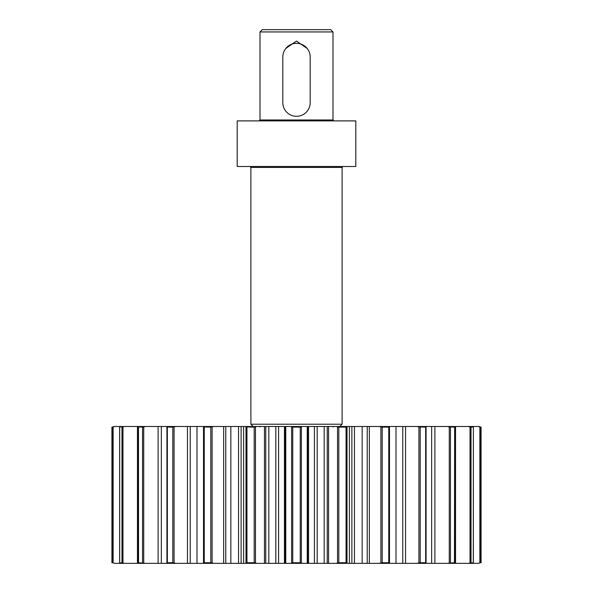 <?xml version="1.0" encoding="UTF-8"?>
<svg xmlns="http://www.w3.org/2000/svg" width="593" height="593" viewBox="0 0 593 593"><rect width="100%" height="100%" fill="white"/><g stroke="black" fill="none" stroke-linecap="round" stroke-linejoin="round"><path stroke-width="0.89" d="M431.652 426.5L431.652 563.35L478.143 563.35L479.87 562.913L479.87 426.945L481.071 427.116L481.079 562.742L481.079 427.116L478.877 426.5L389.49 426.5L389.49 563.35L388.756 562.742L382.203 562.742L382.203 427.116L379.224 426.5L349.366 426.5L349.366 563.35L349.359 426.5L307.693 426.5L307.693 563.35L317.173 563.35L317.173 426.5M425.604 426.5L426.078 427.004L426.078 562.846L425.604 563.35L431.652 563.35M453.615 426.5L454.653 427.064L454.653 562.794L453.615 563.35M471.754 426.5L473.377 427.101L473.377 562.757L471.754 563.35M479.87 562.913L478.143 563.35M307.693 426.5L114.123 426.5L111.929 427.116L111.921 562.742L111.929 427.116L112.396 427.116L112.396 562.742L114.857 563.35L124.864 563.35L119.682 562.742L119.682 427.116L121.246 426.5M382.203 427.116L388.756 427.116L389.49 426.5L379.224 426.5M213.776 426.5L210.797 427.116L210.797 562.742L213.776 563.35L203.51 563.35L203.51 426.5L203.51 563.35L190.22 563.35L190.22 426.5M256.821 426.5L254.189 427.116L254.189 562.742L246.947 562.742L245.48 563.35L243.634 563.35L243.634 426.5L243.641 563.35L241.121 563.35L241.121 426.5M285.307 426.5L285.307 563.35L278.584 563.35L278.584 426.5M285.307 563.35L302.356 563.35L300.236 562.742L292.764 562.742L292.764 427.116L290.644 426.5M292.764 562.742L290.644 563.35M302.356 426.5L300.236 427.116L292.764 427.116M302.356 563.35L307.693 563.35M327.24 426.5L327.24 563.35L317.173 563.35M327.24 563.35L347.52 563.35L346.053 562.742L338.811 562.742L338.811 427.116L336.179 426.5M338.811 562.742L336.179 563.35M347.52 426.5L346.053 427.116L338.811 427.116M347.52 563.35L354.458 563.35L354.458 426.5M367.23 426.5L367.23 563.35L354.458 563.35M367.23 563.35L425.604 563.35M382.203 562.742L379.224 563.35M426.078 427.004L425.663 427.116L425.663 562.742L420.215 562.742L417.072 563.35M418.925 562.913L418.925 426.945L417.072 426.5M418.925 426.945L425.663 427.116M454.653 427.064L454.453 562.742L447.344 563.35M449.272 562.913L449.272 426.945L447.344 426.5M449.272 426.945L454.453 427.116M473.377 427.101L473.318 562.742L468.136 563.35M470.027 562.913L470.027 426.945L468.136 426.5M470.027 426.945L473.318 427.116M479.87 426.945L478.143 426.5M112.396 562.742L114.857 563.35M114.857 426.5L112.396 427.116M119.956 562.913L121.246 563.35M124.864 426.5L119.956 426.945M124.864 563.35L145.656 563.35L138.547 562.742L138.488 426.945L139.385 426.5M138.488 562.913L139.385 563.35M145.656 426.5L142.55 427.116L138.488 426.945M145.656 563.35L161.348 563.35L161.348 426.5M166.952 562.913L167.337 562.742L166.952 562.913L167.396 563.35L161.348 563.35M166.952 426.945L167.337 427.116L166.952 426.945L167.396 426.5M175.928 426.5L172.785 427.116L167.337 427.116L167.337 562.742L172.785 562.742L175.928 563.35L190.22 563.35M203.555 426.945L210.797 427.116M213.776 563.35L225.77 563.35L225.77 426.5M238.542 426.5L238.542 563.35L225.77 563.35M245.999 562.913L245.999 426.945L245.48 426.5M245.999 426.945L254.189 427.116M245.48 563.35L256.821 563.35L254.189 562.742M256.821 563.35L265.76 563.35L265.76 426.5M275.827 426.5L275.827 563.35L265.76 563.35M275.827 563.35L278.584 563.35M238.542 563.35L241.121 563.35M167.396 563.35L175.928 563.35M425.663 562.742L426.078 562.846M203.555 562.913L204.244 562.742L204.244 427.116M210.797 562.742L204.244 562.742M260.008 31.933L262.291 29.65L330.709 29.65L332.992 31.933L260.008 31.933L260.008 119.971L332.992 119.971L333.903 120.883M250.883 424.225L342.117 424.225L342.117 167.411L250.883 167.411L250.883 424.225L253.167 426.5M296.5 120.883L237.2 120.883L237.2 166.5L355.8 166.5L355.8 120.883L296.5 120.883M285.819 48.463L296.5 41.05L307.181 48.463M310.183 57.017A13.683 13.683 0 0 0 296.5 43.333A13.683 13.683 0 0 0 282.817 57.017L282.817 102.633A13.683 13.683 0 0 0 296.5 116.317A13.683 13.683 0 0 0 310.183 102.633L310.183 57.017M291.615 562.913L291.615 426.945M285.759 426.5L285.759 563.35M301.385 426.945L301.385 562.913M307.241 563.35L307.241 426.5M308.545 426.5L308.545 563.35M314.416 426.5L314.416 563.35M324.178 426.5L324.178 563.35M337.536 562.913L337.536 426.945M328.552 426.5L328.552 563.35M347.001 426.945L347.001 562.913M351.879 426.5L351.879 563.35M362.153 426.5L362.153 563.35M380.884 562.913L380.884 426.945M369.335 426.5L369.335 563.35M389.445 426.945L389.445 562.913M396.005 426.5L396.005 563.35M402.78 426.5L402.78 563.35M405.538 426.5L405.538 563.35M434.891 426.5L434.891 563.35M455.543 426.5L455.543 563.35M113.13 426.945L113.13 562.913M122.973 426.945L122.973 562.913M137.457 563.35L137.457 426.5M143.728 426.945L143.728 562.913M158.109 563.35L158.109 426.5M166.952 562.801L166.952 427.049M174.075 426.945L174.075 562.913M187.462 563.35L187.462 426.5M196.995 426.5L196.995 563.35M212.116 426.945L212.116 562.913M223.665 563.35L223.665 426.5M230.847 426.5L230.847 563.35M255.464 426.945L255.464 562.913M264.448 563.35L264.448 426.5M268.822 426.5L268.822 563.35M284.455 426.5L284.455 563.35M300.236 427.116L300.236 562.742M346.053 427.116L346.053 562.742M388.756 427.116L388.756 562.742M420.215 562.742L420.215 427.116M450.45 562.742L450.45 427.116M471.012 562.742L471.012 427.116M480.604 562.742L480.604 427.116M121.988 427.116L121.988 562.742M142.55 427.116L142.55 562.742M172.785 427.116L172.785 562.742M246.947 562.742L246.947 427.116M119.623 427.101L119.623 562.757M138.347 427.064L138.347 562.794M166.922 427.004L166.922 562.846M342.117 167.411L343.028 166.5M332.992 426.96L333.451 426.5M332.992 31.933L332.992 119.971M339.833 426.5L342.117 424.225M260.008 426.96L259.549 426.5M260.008 119.971L259.097 120.883M250.883 167.411L249.972 166.5"/></g></svg>
